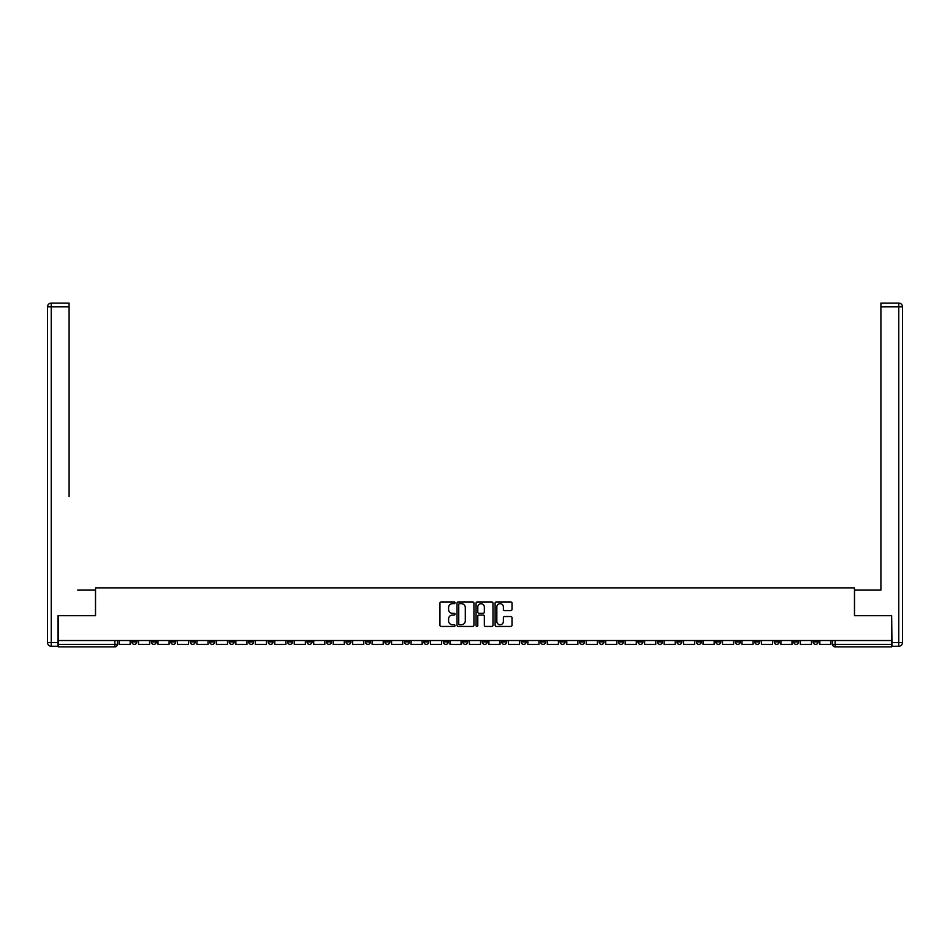 <?xml version="1.0" encoding="UTF-8"?>
<svg xmlns="http://www.w3.org/2000/svg" width="950" height="950" viewBox="0 0 950 950"><rect width="100%" height="100%" fill="white"/><g stroke="black" fill="none" stroke-linecap="round" stroke-linejoin="round"><path stroke-width="1.43" d="M455.038 602.799A0.855 0.855 0 0 0 454.183 601.944L441.168 601.944A1.223 1.223 0 0 0 439.945 603.167L439.945 625.219A1.223 1.223 0 0 0 441.168 626.442L454.183 626.442A0.855 0.855 0 0 0 455.038 625.587A0.855 0.855 0 0 0 454.183 624.732L452.497 624.732A3.919 3.919 0 0 1 448.578 620.813L448.578 618.972A3.919 3.919 0 0 1 452.497 615.054L454.183 615.054A0.855 0.855 0 0 0 455.038 614.199A0.855 0.855 0 0 0 454.183 613.332L452.497 613.332A3.919 3.919 0 0 1 448.578 609.413L448.578 607.584A3.919 3.919 0 0 1 452.497 603.666L454.183 603.666A0.855 0.855 0 0 0 455.038 602.799M774.226 640.526L774.226 641.891L779.214 641.891A2.494 2.494 0 0 1 776.72 644.385A2.494 2.494 0 0 1 774.226 641.891L774.226 640.526M657.436 640.526L657.436 641.891L662.423 641.891A2.494 2.494 0 0 1 659.929 644.385A2.494 2.494 0 0 1 657.436 641.891L657.436 640.526M637.961 640.526L637.961 641.891L642.96 641.891A2.494 2.494 0 0 1 640.454 644.385A2.494 2.494 0 0 1 637.961 641.891L637.961 640.526M521.17 640.526L521.17 641.891L526.158 641.891A2.494 2.494 0 0 1 523.664 644.385A2.494 2.494 0 0 1 521.17 641.891L521.17 640.526M501.707 640.526L501.707 641.891L506.694 641.891A2.494 2.494 0 0 1 504.201 644.385A2.494 2.494 0 0 1 501.707 641.891L501.707 640.526M482.232 640.526L482.232 641.891L487.231 641.891A2.494 2.494 0 0 1 484.738 644.385A2.494 2.494 0 0 1 482.232 641.891L482.232 640.526M443.306 640.526L443.306 641.891L448.293 641.891A2.494 2.494 0 0 1 445.799 644.385A2.494 2.494 0 0 1 443.306 641.891L443.306 640.526M404.379 641.891L404.379 640.526L404.379 641.891A2.494 2.494 0 0 0 406.873 644.385A2.494 2.494 0 0 1 404.379 641.891L409.367 641.891A2.494 2.494 0 0 1 406.873 644.385A2.494 2.494 0 0 0 409.367 641.891L409.367 640.526L409.367 641.891M384.904 641.891L384.904 640.526L384.904 641.891A2.494 2.494 0 0 0 387.398 644.385A2.494 2.494 0 0 1 384.904 641.891L389.904 641.891A2.494 2.494 0 0 1 387.398 644.385M365.441 641.891L365.441 640.526L365.441 641.891A2.494 2.494 0 0 0 367.935 644.385A2.494 2.494 0 0 1 365.441 641.891L370.429 641.891A2.494 2.494 0 0 1 367.935 644.385A2.494 2.494 0 0 0 370.429 641.891L370.429 640.526L370.429 641.891M345.978 640.526L345.978 641.891L350.966 641.891A2.494 2.494 0 0 1 348.472 644.385A2.494 2.494 0 0 1 345.978 641.891L345.978 640.526M326.515 640.526L326.515 641.891L331.503 641.891A2.494 2.494 0 0 1 329.009 644.385A2.494 2.494 0 0 1 326.515 641.891L326.515 640.526M307.04 640.526L307.04 641.891L312.039 641.891A2.494 2.494 0 0 1 309.546 644.385A2.494 2.494 0 0 1 307.04 641.891L307.04 640.526M287.577 641.891L287.577 640.526L287.577 641.891A2.494 2.494 0 0 0 290.071 644.385A2.494 2.494 0 0 1 287.577 641.891L292.564 641.891A2.494 2.494 0 0 1 290.071 644.385M248.651 641.891L248.651 640.526L248.651 641.891A2.494 2.494 0 0 0 251.144 644.385A2.494 2.494 0 0 1 248.651 641.891L253.638 641.891A2.494 2.494 0 0 1 251.144 644.385A2.494 2.494 0 0 0 253.638 641.891L253.638 640.526L253.638 641.891M229.176 641.891L229.176 640.526L229.176 641.891A2.494 2.494 0 0 0 231.681 644.385A2.494 2.494 0 0 1 229.176 641.891L234.175 641.891A2.494 2.494 0 0 1 231.681 644.385A2.494 2.494 0 0 0 234.175 641.891L234.175 640.526L234.175 641.891M209.713 641.891L209.713 640.526L209.713 641.891A2.494 2.494 0 0 0 212.206 644.385A2.494 2.494 0 0 1 209.713 641.891L214.712 641.891A2.494 2.494 0 0 1 212.206 644.385A2.494 2.494 0 0 0 214.712 641.891L214.712 640.526L214.712 641.891M190.249 641.891L190.249 640.526L190.249 641.891A2.494 2.494 0 0 0 192.743 644.385A2.494 2.494 0 0 1 190.249 641.891L195.237 641.891A2.494 2.494 0 0 1 192.743 644.385M170.786 641.891L170.786 640.526L170.786 641.891A2.494 2.494 0 0 0 173.28 644.385A2.494 2.494 0 0 1 170.786 641.891L175.774 641.891A2.494 2.494 0 0 1 173.28 644.385A2.494 2.494 0 0 0 175.774 641.891L175.774 640.526L175.774 641.891M151.323 641.891L151.323 640.526L151.323 641.891A2.494 2.494 0 0 0 153.817 644.385A2.494 2.494 0 0 1 151.323 641.891L156.311 641.891A2.494 2.494 0 0 1 153.817 644.385A2.494 2.494 0 0 0 156.311 641.891L156.311 640.526L156.311 641.891M510.791 610.577A1.223 1.223 0 0 0 512.014 609.354L512.014 603.167A1.223 1.223 0 0 0 510.791 601.944L496.339 601.944A1.223 1.223 0 0 0 495.116 603.167L495.116 625.219A1.223 1.223 0 0 0 496.339 626.442L510.791 626.442A1.223 1.223 0 0 0 512.014 625.219L512.014 617.749A1.223 1.223 0 0 0 510.791 616.526L504.604 616.526A1.223 1.223 0 0 0 503.381 617.749L503.381 621.454A3.277 3.277 0 0 1 500.104 624.732A3.277 3.277 0 0 1 496.838 621.454L496.838 606.931A3.277 3.277 0 0 1 500.104 603.666A3.277 3.277 0 0 1 503.381 606.931L503.381 609.354A1.223 1.223 0 0 0 504.604 610.577L510.791 610.577M61.097 303.109L51.241 303.109L69.089 303.109L61.097 303.109L69.089 303.109L69.089 306.862L51.241 306.862L51.241 642.521L57.986 642.521L57.986 615.695L95.546 615.695L95.546 587.86L854.454 587.86L854.454 615.695L891.646 615.695L891.646 640.526L58.354 640.526L58.354 644.385L117.373 644.385L117.373 640.526L117.373 644.385A2.494 2.494 0 0 1 114.879 646.891L58.354 646.891L58.354 644.385M58.354 615.695L58.354 640.526M473.931 603.167A1.223 1.223 0 0 0 472.708 601.944L458.256 601.944A1.223 1.223 0 0 0 457.021 603.167L457.021 625.219A1.223 1.223 0 0 0 458.256 626.442L472.708 626.442A1.223 1.223 0 0 0 473.931 625.219L473.931 603.167M477.292 601.944L491.744 601.944A1.223 1.223 0 0 1 492.979 603.167L492.979 625.219A1.223 1.223 0 0 1 491.744 626.442L485.569 626.442A1.223 1.223 0 0 1 484.334 625.219L484.334 616.277A1.223 1.223 0 0 0 483.111 615.054L479.014 615.054A1.223 1.223 0 0 0 477.791 616.277L477.791 625.587A0.855 0.855 0 0 1 476.924 626.442A0.855 0.855 0 0 1 476.069 625.587L476.069 603.167A1.223 1.223 0 0 1 477.292 601.944M832.627 640.526L832.627 644.385L891.646 644.385L891.646 646.891L835.121 646.891A2.494 2.494 0 0 1 832.627 644.385M891.646 640.526L891.646 644.385M818.152 640.526L818.152 641.891A2.494 2.494 0 0 1 815.658 644.385A2.494 2.494 0 0 1 813.153 641.891A2.494 2.494 0 0 0 815.658 644.385M813.153 640.526L813.153 641.891L818.152 641.891M798.677 640.526L798.677 641.891A2.494 2.494 0 0 1 796.183 644.385A2.494 2.494 0 0 1 793.689 641.891L798.677 641.891M793.689 640.526L793.689 641.891M779.214 640.526L779.214 641.891A2.494 2.494 0 0 1 776.72 644.385M759.751 640.526L759.751 641.891A2.494 2.494 0 0 1 757.257 644.385A2.494 2.494 0 0 1 754.763 641.891L759.751 641.891M754.763 640.526L754.763 641.891M740.288 640.526L740.288 641.891A2.494 2.494 0 0 1 737.794 644.385A2.494 2.494 0 0 1 735.288 641.891L740.288 641.891M735.288 640.526L735.288 641.891M720.824 640.526L720.824 641.891A2.494 2.494 0 0 1 718.319 644.385A2.494 2.494 0 0 1 715.825 641.891A2.494 2.494 0 0 0 718.319 644.385M715.825 640.526L715.825 641.891L720.824 641.891M701.349 640.526L701.349 641.891A2.494 2.494 0 0 1 698.856 644.385A2.494 2.494 0 0 1 696.362 641.891L701.349 641.891M696.362 640.526L696.362 641.891M681.886 640.526L681.886 641.891A2.494 2.494 0 0 1 679.393 644.385A2.494 2.494 0 0 1 676.899 641.891L681.886 641.891M676.899 640.526L676.899 641.891M662.423 640.526L662.423 641.891M642.96 640.526L642.96 641.891L642.96 640.526M623.485 640.526L623.485 641.891A2.494 2.494 0 0 1 620.991 644.385A2.494 2.494 0 0 1 618.498 641.891L623.485 641.891M618.498 640.526L618.498 641.891M604.022 640.526L604.022 641.891A2.494 2.494 0 0 1 601.528 644.385A2.494 2.494 0 0 1 599.034 641.891L604.022 641.891M599.034 640.526L599.034 641.891M584.559 640.526L584.559 641.891A2.494 2.494 0 0 1 582.065 644.385A2.494 2.494 0 0 1 579.571 641.891L584.559 641.891M579.571 640.526L579.571 641.891M565.096 640.526L565.096 641.891A2.494 2.494 0 0 1 562.602 644.385A2.494 2.494 0 0 1 560.096 641.891L565.096 641.891M560.096 640.526L560.096 641.891M545.621 640.526L545.621 641.891A2.494 2.494 0 0 1 543.127 644.385A2.494 2.494 0 0 1 540.633 641.891L545.621 641.891M540.633 640.526L540.633 641.891M526.158 640.526L526.158 641.891A2.494 2.494 0 0 1 523.664 644.385M506.694 640.526L506.694 641.891M487.231 641.891L487.231 640.526L487.231 641.891A2.494 2.494 0 0 1 484.738 644.385M467.768 640.526L467.768 641.891A2.494 2.494 0 0 1 465.262 644.385A2.494 2.494 0 0 1 462.769 641.891A2.494 2.494 0 0 0 465.262 644.385A2.494 2.494 0 0 0 467.768 641.891L462.769 641.891L462.769 640.526M448.293 641.891L448.293 640.526L448.293 641.891A2.494 2.494 0 0 1 445.799 644.385M428.83 640.526L428.83 641.891A2.494 2.494 0 0 1 426.336 644.385A2.494 2.494 0 0 1 423.843 641.891A2.494 2.494 0 0 0 426.336 644.385M423.843 640.526L423.843 641.891L428.83 641.891M389.904 640.526L389.904 641.891L389.904 640.526M350.966 641.891L350.966 640.526L350.966 641.891A2.494 2.494 0 0 1 348.472 644.385M331.503 641.891L331.503 640.526L331.503 641.891A2.494 2.494 0 0 1 329.009 644.385M312.039 641.891L312.039 640.526L312.039 641.891A2.494 2.494 0 0 1 309.546 644.385M292.564 640.526L292.564 641.891L292.564 640.526M273.101 641.891L273.101 640.526L273.101 641.891A2.494 2.494 0 0 1 270.608 644.385A2.494 2.494 0 0 1 268.114 641.891L273.101 641.891A2.494 2.494 0 0 1 270.608 644.385M268.114 640.526L268.114 641.891M195.237 640.526L195.237 641.891L195.237 640.526M136.847 640.526L136.847 641.891A2.494 2.494 0 0 1 134.342 644.385A2.494 2.494 0 0 1 131.848 641.891A2.494 2.494 0 0 0 134.342 644.385A2.494 2.494 0 0 0 136.847 641.891L136.847 640.526M131.848 640.526L131.848 641.891L136.847 641.891M114.879 640.526L114.879 646.891A2.494 2.494 0 0 0 117.373 644.385M459.598 603.666A0.855 0.855 0 0 0 458.743 604.521L458.743 623.865A0.855 0.855 0 0 0 459.598 624.732L461.379 624.732A3.919 3.919 0 0 0 465.298 620.813L465.298 607.584A3.919 3.919 0 0 0 461.379 603.666L459.598 603.666M484.334 607.003A3.277 3.277 0 0 0 481.068 603.725A3.277 3.277 0 0 0 477.791 607.003L477.791 612.109A1.223 1.223 0 0 0 479.014 613.332L483.111 613.332A1.223 1.223 0 0 0 484.334 612.109L484.334 607.003M130.162 640.526L130.162 644.385L119.059 644.385L119.059 640.526M95.416 615.695L95.416 590.116L77.698 590.116M69.089 306.862L69.089 496.529M57.986 642.521L57.986 646.261L51.241 646.261A3.741 3.741 0 0 1 47.5 642.521L47.5 306.862A3.741 3.741 0 0 1 51.241 303.109A3.741 3.741 0 0 0 47.5 306.862A3.741 3.741 0 0 1 51.241 303.109A3.741 3.741 0 0 0 47.5 306.862L51.241 306.862L51.241 303.109M872.302 590.116L880.911 590.116L880.911 303.109L898.759 303.109L880.911 303.109M854.584 615.695L854.584 590.116L880.911 590.116L880.911 496.529M892.014 642.521L898.759 642.521L898.759 306.862L902.5 306.862A3.741 3.741 0 0 0 898.759 303.109A3.741 3.741 0 0 1 902.5 306.862L902.5 642.521A3.741 3.741 0 0 1 898.759 646.261L892.014 646.261L891.646 615.695M898.759 646.261A3.741 3.741 0 0 0 902.5 642.521L898.759 642.521L898.759 646.261M149.637 640.526L149.637 644.385L138.522 644.385L138.522 640.526M169.1 640.526L169.1 644.385L157.997 644.385L157.997 640.526M188.563 640.526L188.563 644.385L177.46 644.385L177.46 640.526M208.026 640.526L208.026 644.385L196.923 644.385L196.923 640.526M227.501 640.526L227.501 644.385L216.386 644.385L216.386 640.526M246.964 640.526L246.964 644.385L235.861 644.385L235.861 640.526M266.428 640.526L266.428 644.385L255.324 644.385L255.324 640.526M285.891 640.526L285.891 644.385L274.788 644.385L274.788 640.526M305.366 640.526L305.366 644.385L294.251 644.385L294.251 640.526M324.829 640.526L324.829 644.385L313.726 644.385L313.726 640.526M344.292 640.526L344.292 644.385L333.189 644.385L333.189 640.526M363.755 640.526L363.755 644.385L352.652 644.385L352.652 640.526M383.218 640.526L383.218 644.385L372.115 644.385L372.115 640.526M402.693 640.526L402.693 644.385L391.578 644.385L391.578 640.526M422.156 640.526L422.156 644.385L411.053 644.385L411.053 640.526M441.619 640.526L441.619 644.385L430.516 644.385L430.516 640.526M461.082 640.526L461.082 644.385L449.979 644.385L449.979 640.526M480.558 640.526L480.558 644.385L469.442 644.385L469.442 640.526M500.021 640.526L500.021 644.385L488.918 644.385L488.918 640.526M519.484 640.526L519.484 644.385L508.381 644.385L508.381 640.526M538.947 640.526L538.947 644.385L527.844 644.385L527.844 640.526M558.422 640.526L558.422 644.385L547.307 644.385L547.307 640.526M577.885 640.526L577.885 644.385L566.782 644.385L566.782 640.526M597.348 640.526L597.348 644.385L586.245 644.385L586.245 640.526M616.811 640.526L616.811 644.385L605.708 644.385L605.708 640.526M636.274 640.526L636.274 644.385L625.171 644.385L625.171 640.526M655.749 640.526L655.749 644.385L644.634 644.385L644.634 640.526M675.212 640.526L675.212 644.385L664.109 644.385L664.109 640.526M694.676 640.526L694.676 644.385L683.572 644.385L683.572 640.526M714.139 640.526L714.139 644.385L703.036 644.385L703.036 640.526M733.614 640.526L733.614 644.385L722.499 644.385L722.499 640.526M753.077 640.526L753.077 644.385L741.974 644.385L741.974 640.526M772.54 640.526L772.54 644.385L761.437 644.385L761.437 640.526M792.003 640.526L792.003 644.385L780.9 644.385L780.9 640.526M811.478 640.526L811.478 644.385L800.363 644.385L800.363 640.526M830.941 640.526L830.941 644.385L819.838 644.385L819.838 640.526M835.121 640.526L835.121 646.891M51.241 646.261L51.241 642.521L47.5 642.521M898.759 303.109L898.759 306.862L880.911 306.862"/></g></svg>
